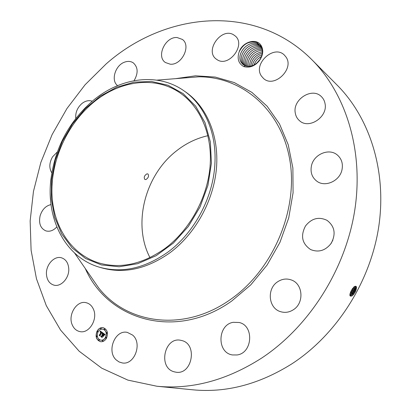 <?xml version="1.0" encoding="UTF-8"?>
<svg xmlns="http://www.w3.org/2000/svg" width="411" height="411" viewBox="0 0 411 411"><rect width="100%" height="100%" fill="white"/><g stroke="black" fill="none" stroke-linecap="round" stroke-linejoin="round"><path stroke-width="0.62" d="M106.161 63.911C164.195 12.453 254.507 2.009 312 59.842C345.815 93.734 363.827 150.282 354.837 209.723C345.723 269.097 309.396 326.401 261.925 357.909C226.98 380.262 191.958 389.705 156.853 386.232L127.862 380.103L101.728 368.164L79.138 351.2L60.566 330.069L46.294 305.64L36.466 278.776L31.102 250.284L30.147 220.933L33.455 191.434L40.848 162.453L52.099 134.618L66.947 108.53L85.082 84.774L106.161 63.911M312 59.842L337.19 85.169C369.561 117.644 386.89 170.832 378.819 226.184C370.619 281.468 336.856 334.487 292.154 363.663C259.243 384.372 225.993 393.075 192.399 389.772L156.853 386.232M351.431 290.336L353.928 286.94C356.697 285.219 357.21 286.78 355.469 291.62L353.578 294.456L352.17 295.797C349.401 296.973 349.155 295.16 351.426 290.346M330.639 244.113L332.895 240.096M261.062 45.405C263.657 49.911 263.23 54.812 259.767 60.109L260.035 59.307C262.876 54.54 263.148 50.101 260.851 45.981L256.788 42.554C249.21 40.674 243.333 43.787 239.156 51.889C242.351 41.927 256.382 37.632 261.062 45.405M242.978 64.496L241.355 62.626C235.518 54.386 247.992 39.569 257.769 43.998L260.466 45.693L257.661 43.946C247.874 39.646 235.534 54.411 241.339 62.616L242.963 64.486L245.203 65.806L243.738 66.592C238.457 63.525 236.926 58.624 239.156 51.889M243.738 66.592C249.847 68.211 255.19 66.048 259.767 60.109M72.249 324.875C67.599 314.826 76.836 300.066 86.171 302.707C89.398 303.508 91.807 305.656 93.395 309.149C98.162 318.946 89.254 333.835 79.986 331.615C76.467 330.886 73.888 328.641 72.249 324.875M68.75 268.563C69.485 277.857 61.059 287.232 53.949 285.142C49.407 283.713 46.9 280.055 46.438 274.168C45.791 264.766 54.406 255.421 61.593 257.836C65.868 259.331 68.252 262.906 68.75 268.563M56.81 226.944C53.358 230.617 49.705 231.932 45.852 230.879C40.458 228.393 38.547 223.353 40.129 215.765C42.169 209.487 45.801 205.762 51.026 204.596M51.796 172.851C48.966 168.089 49.217 162.751 52.551 156.838L57.34 151.936M75.773 118.466C75.28 112.768 77.258 107.846 81.707 103.706C85.277 100.823 88.802 100.001 92.27 101.234M117.592 85.616C110.631 80.577 115.25 65.236 124.615 62.138C127.842 60.977 130.703 61.198 133.2 62.796C138.101 67.188 138.394 73.153 134.073 80.684M170.154 64.173L165.433 62.534C155.964 56.538 165.366 36.435 177.12 37.54L182.361 39.42C191.5 45.683 181.683 65.596 170.154 64.173M217.285 59.801L216.109 58.999C204.606 50.707 221.246 27.26 233.448 34.709L235.179 35.932C246.23 44.671 228.963 67.568 217.285 59.801M261.488 76.148C252.631 64.024 273.926 44.224 284.391 55.11L285.861 56.841C294.918 68.699 274.096 88.642 263.528 78.465L261.488 76.148M295.268 112.938C292.504 99.498 311.995 86.983 321.284 96.528C323.298 98.434 324.556 100.829 325.06 103.716C327.932 116.986 309.015 129.506 299.65 120.813C297.251 118.805 295.786 116.179 295.268 112.938M311.456 165.818C313.701 154.331 329.016 147.744 337.308 154.978C341.598 158.728 343.164 163.655 341.993 169.753C339.815 181.015 325.204 187.575 316.912 181.261C312.016 177.49 310.197 172.343 311.456 165.818M305.496 225.978C311.584 218.323 318.756 216.448 327.022 220.342C334.78 226.333 336.147 234.029 331.122 243.425C325.373 250.679 318.54 252.724 310.629 249.559C302.034 243.723 300.323 235.863 305.496 225.978M277.605 281.807C282.069 278.863 286.719 278.278 291.553 280.045C303.01 283.965 304.361 302.948 293.459 309.683C289.385 312.319 285.131 312.997 280.708 311.713C268.404 308.44 266.518 288.81 277.605 281.807M233.33 322.311L239.089 322.491C254.27 325.445 252.703 353.131 237.049 354.965L232.456 354.945C216.54 352.761 217.486 324.5 233.33 322.311M181.796 340.549C197.84 344.064 192.214 375.171 175.939 372.186L174.043 371.775C157.721 367.506 164.621 336.357 180.881 340.334L181.796 340.549M132.614 335.088C142.663 343.262 134.479 365.374 122.262 362.934L119.077 361.957L116.277 359.985C106.264 351.307 115.116 329.35 127.369 332.407L132.614 335.088M97.042 331.189C98.594 328.528 100.628 327.356 103.146 327.665C107.317 329.391 108.437 332.889 106.516 338.155C104.985 340.776 102.986 341.952 100.515 341.695C96.256 340.005 95.1 336.501 97.042 331.189M355.469 291.62L353.517 294.482L351.847 296.012M349.864 295.37L349.91 295.406C350.686 295.776 351.729 295.232 353.044 293.778L354.539 291.671C356.029 288.861 356.373 287.073 355.572 286.318L354.184 286.719M103.207 327.68C100.71 327.397 98.697 328.574 97.16 331.209C95.229 336.481 96.364 339.979 100.577 341.705M349.915 295.406L351.775 294.939L354.518 291.656L355.972 287.7L355.556 286.308M355.967 287.073L354.323 291.517L351.225 295.283M149.969 257.64C132.306 223.974 145.011 175.004 176.643 150.75C186.214 143.228 196.648 138.214 207.94 135.697M245.203 65.806C250.566 67.368 255.375 65.406 259.624 59.919M183.609 90.579L185.443 91.848C206.548 106.372 219.181 135.594 216.469 168.15C213.694 200.681 195.384 233.869 169.959 252.75C146.866 269.005 124.132 274.05 101.764 267.885L99.626 267.258C122.036 273.438 144.821 268.362 167.981 252.041C194.495 232.641 213.35 197.218 214.907 163.599C216.72 132.275 204.046 104.415 183.609 90.579C156.976 71.987 119.452 77.838 92.172 101.311C68.545 122.231 54.75 148.535 50.789 180.239C46.273 219.628 65.57 257.594 99.626 267.258M100.829 340.205L100.89 340.216C102.837 340.426 104.415 339.496 105.622 337.431C107.137 333.28 106.254 330.526 102.961 329.17L102.899 329.16M104.656 329.571L105.082 329.375L104.82 328.733M105.992 338.217L106.418 338.017L106.146 337.374M106.809 333.383L107.24 333.187L106.968 332.545M98.82 340.596L99.241 340.4L98.969 339.758M102.673 341.207L103.094 341.007L102.822 340.365M97.52 331.98L97.946 331.785L97.679 331.148M100.808 329L101.234 328.805L100.972 328.168M96.698 336.773L97.119 336.578L96.852 335.941M353.619 291.163C354.801 289.01 355.258 287.387 354.986 286.287L355.042 287.227L353.599 291.152L352.114 293.243L353.619 291.163L354.518 291.656M165.212 248.331C142.766 264.206 120.695 269.087 98.994 262.973C70.625 254.327 52.67 225.511 51.909 192.692C51.241 159.787 67.116 124.769 92.372 103.32C118.527 80.849 154.372 75.218 179.884 92.799C200.357 106.696 212.631 134.9 210.062 166.388C207.427 197.845 189.769 230.001 165.212 248.331M145.936 179.556C148.463 177.809 149.136 175.939 147.96 173.956L146.907 173.868C144.292 175.564 143.619 177.434 144.883 179.479L145.936 179.556M260.471 45.693L261.011 46.238M105.499 337.41C104.296 339.476 102.714 340.406 100.767 340.195C97.417 338.864 96.508 336.106 98.039 331.918C99.257 329.828 100.859 328.903 102.837 329.144C106.13 330.501 107.019 333.259 105.499 337.41M104.964 329.35L104.594 329.565L104.389 328.934L104.759 328.718L104.964 329.35M106.295 337.996L105.93 338.212L105.719 337.57L106.084 337.359L106.295 337.996M107.117 333.167L106.747 333.383L106.541 332.746L106.911 332.53L107.117 333.167M99.123 340.38L98.758 340.596L98.548 339.954L98.912 339.743L99.123 340.38M102.976 340.986L102.611 341.202L102.401 340.56L102.76 340.349L102.976 340.986M97.253 331.343L97.618 331.132L97.823 331.764L97.458 331.975L97.253 331.343M100.541 328.363L100.911 328.148L101.116 328.779L100.746 328.995L100.541 328.363M96.426 336.136L96.791 335.921L96.996 336.558L96.631 336.768L96.426 336.136M211.408 163.265L210.365 141.934L204.971 122.56L195.672 106.187L183.111 93.585L168.078 85.262L151.438 81.46L134.048 82.169L116.745 87.189L100.294 96.143L85.375 108.53L72.588 123.762L62.436 141.163L55.315 160.018L51.545 179.545L51.313 198.945L54.725 217.368L61.722 233.977L72.115 247.941L85.545 258.488L101.466 264.936L119.154 266.765L137.721 263.687L156.154 255.693L173.375 243.081L188.336 226.487L200.1 206.851L207.94 185.346L211.408 163.265M243.687 65.025L242.721 63.777L243.692 65.025M102.735 332.812L102 333.408L102.02 332.715L101.579 332.299L100.007 335.201L100.094 335.674L99.154 334.98L99.606 334.878L101.029 332.201L100.197 332.186L101.132 331.996L100.561 331.682L100.099 332.078L100.243 331.025L102.735 332.812M102.776 333.08L102.056 333.645L102.776 333.08M102 333.09L101.604 332.627L100.166 335.33L100.227 336.08L99.174 335.304L100.156 335.926L100.094 335.309L101.579 332.499L102 333.09M102.925 332.951L105.082 334.533L104.312 335.093L104.25 334.333L103.5 333.686L102.832 334.95L103.546 333.927L104.266 334.837L103.562 334.035L103.012 335.078L103.896 335.099L103.3 336.229L102.709 335.176L102.072 337.082L101.055 336.332L101.579 336.229L102.19 335.068L101.82 334.934L102.298 334.867L101.805 334.724L102.416 334.641L102.925 332.951M105.036 334.78L104.671 334.975M103.998 335.304L103.382 336.47L103.998 335.304M103.197 335.844L102.771 335.53L102.159 336.686L102.211 337.544L101.014 336.66L102.134 337.385L102.755 335.422L103.197 335.844M350.398 294.708L352.135 293.254L352.607 293.957L353.023 293.767M350.881 294.399L351.698 293.433L350.331 294.744M355.037 286.606L353.409 291.014L351.698 293.433L351.225 292.735L352.705 290.654L354.133 286.765M258.997 45.169L259.105 45.22C249.343 40.792 236.906 55.562 242.731 63.787C236.921 55.588 249.225 40.869 258.997 45.169L259.028 44.619M100.356 331.107L100.248 331.867M100.649 331.692L101.039 332.114M100.649 331.975L101.147 332.222L99.729 334.898L99.277 335.001L100.079 335.597M101.579 332.299L102.103 332.663L102.139 333.264M99.292 335.289L100.222 336.008M103.058 333.049L102.416 334.641M102.02 334.996L102.313 335.088L101.697 336.249L101.178 336.352L102.062 337.005M102.709 335.176L103.387 336.054M103.855 335.181L103.325 335.309M103.562 334.035L104.004 334.359M103.5 333.686L104.373 334.354L104.445 334.965M102.771 335.53L103.182 335.766M101.132 336.645L102.205 337.472M350.002 293.855L352.679 290.644L354.107 286.786M261.35 46.864L260.322 46.386C250.571 42.086 238.303 56.759 244.093 64.928L244.103 64.938C238.288 56.728 250.689 42.009 260.43 46.433L261.355 46.869M349.992 293.886L351.225 292.735M353.974 286.899L352.489 290.505L350.033 293.701M350.788 291.599L352.592 288.465M350.742 291.692L352.648 288.383M261.684 47.614C252.087 43.345 239.865 57.597 245.326 65.858C239.854 57.607 252.041 43.361 261.643 47.594L261.679 47.609M261.977 48.472C252.801 45.606 242.156 58.054 246.235 66.14C242.177 58.054 252.806 45.626 261.977 48.477M247.227 66.33C244.411 58.547 253.587 47.82 262.208 49.438C253.592 47.84 244.437 58.552 247.232 66.33M262.362 50.507C254.414 49.983 246.636 59.071 248.295 66.412C246.657 59.076 254.419 49.998 262.362 50.517M262.413 51.699C254.204 53.415 249.893 58.305 249.472 66.371C249.909 58.316 254.219 53.43 262.413 51.709M250.782 66.171C251.666 59.389 255.519 55.023 262.331 53.055C255.498 54.997 251.645 59.374 250.772 66.171M252.267 65.75C253.484 60.371 256.747 56.661 262.054 54.617C256.726 56.667 253.453 60.386 252.251 65.755M259.906 59.508L256.315 63.864M259.875 59.549L256.757 63.135M261.463 56.518C257.846 58.429 255.37 61.249 254.039 64.979M261.453 56.538C257.856 58.444 255.39 61.254 254.06 64.969M175.543 78.66L195.472 75.809L215.297 77.073L234.342 82.59L251.876 92.377L267.165 106.269L279.501 123.916L288.239 144.754L292.879 168.022L293.074 192.785L288.712 217.969L279.917 242.439L267.068 265.08L250.761 284.885L231.773 300.991C175.759 341.094 107.61 319.922 85.288 268.532M354.539 291.671L355.248 292.031M353.044 293.778L353.578 294.456M156.868 80.14L198.945 76.806C241.175 76.641 280.538 108.566 289.601 158.805C298.854 208.891 273.459 269.708 230.525 299.434C183.994 332.658 126.881 324.032 98.625 287.849L74.643 253.114M352.705 290.654L353.599 291.152M350.449 292.406L350.794 292.915L351.205 292.719M351.785 290.151L352.679 290.644M260.322 46.386L260.358 45.842M257.661 43.946L257.718 43.011M186.635 77.782L186.368 77.587M355.977 287.155L355.972 287.7M351.153 295.334L351.775 294.939M355.047 286.683L355.042 287.227"/></g></svg>
